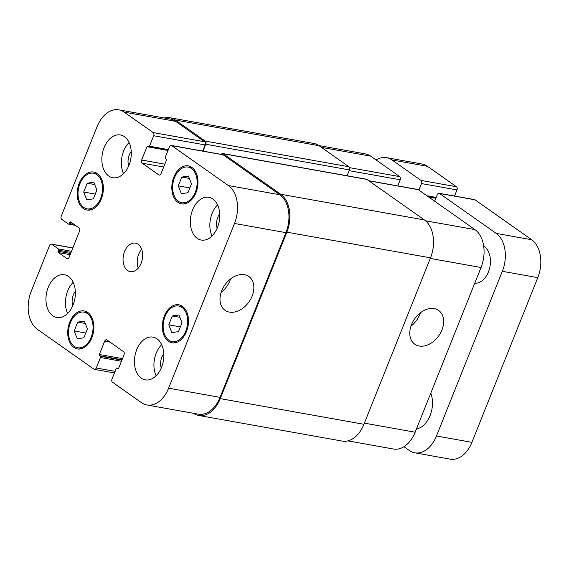 <?xml version="1.0" encoding="UTF-8"?>
<svg xmlns="http://www.w3.org/2000/svg" width="569" height="569" viewBox="0 0 569 569"><rect width="100%" height="100%" fill="white"/><g stroke="black" fill="none" stroke-linecap="round" stroke-linejoin="round"><path stroke-width="0.85" d="M430.783 393.158A22.916 15.242 100.1 0 1 430.093 415.576A22.916 15.242 100.1 0 1 416.494 428.891M483.693 246.178A19.303 12.838 100.1 0 1 488.451 271.89A19.303 12.838 100.1 0 1 474.766 283.198M414.765 452.824L450.243 459.162A28.955 19.254 -79.9 0 0 471.921 442.348L537.797 277.644A28.955 19.254 -79.9 0 0 531.695 239.741L475.008 199.804A2.411 1.607 -79.9 0 0 474.56 199.619L439.083 193.282A2.411 1.607 100.1 0 1 439.538 193.474L496.218 233.404A28.955 19.254 100.1 0 1 502.327 271.306L436.451 436.01A28.955 19.254 100.1 0 1 414.765 452.824A28.955 19.254 100.1 0 1 409.374 450.534L403.947 446.715M454.539 196.042L456.992 189.911A2.411 1.607 -79.9 0 0 456.48 186.753L427.447 166.304A28.955 19.254 -79.9 0 0 422.056 164.014L386.586 157.677A28.955 19.254 100.1 0 1 391.977 159.967L421.01 180.416A2.411 1.607 100.1 0 1 421.515 183.581L418.898 190.124M434.659 201.227L437.276 194.683A2.411 1.607 100.1 0 1 439.083 193.282M376.123 159.989A28.955 19.254 100.1 0 1 386.586 157.677M419.232 346.023A20.669 14.737 -54.8 0 1 414.815 344.209A20.669 14.737 -54.8 0 1 414.666 318.825A20.669 14.737 -54.8 0 1 438.621 310.418A20.669 14.737 -54.8 0 1 440.513 332.986A20.669 14.737 -54.8 0 1 419.232 346.023M410.932 326.222A20.669 14.737 125.2 0 0 420.377 312.822M229.449 312.125A20.669 14.737 -54.8 0 1 225.032 310.311A20.669 14.737 -54.8 0 1 224.883 284.927A20.669 14.737 -54.8 0 1 248.838 276.52A20.669 14.737 -54.8 0 1 250.73 299.088A20.669 14.737 -54.8 0 1 229.449 312.125M221.149 292.324A20.669 14.737 125.2 0 0 230.594 278.924M141.631 249.229A14.474 9.63 -79.9 0 0 138.26 268.127M141.148 263.255A14.474 9.63 100.1 0 1 130.308 271.662A14.474 9.63 100.1 0 1 123.373 255.723A14.474 9.63 100.1 0 1 135.394 243.162A14.474 9.63 100.1 0 1 141.148 263.255M178.296 185.885L181.824 177.059L188.431 176.056L191.504 183.879L187.969 192.706L181.369 193.709L178.296 185.885L189.875 187.955M181.824 177.059L189.356 178.403M83.686 192.038L87.213 183.204L93.821 182.201L96.894 190.025L93.366 198.851L86.758 199.854L83.686 192.038L95.265 194.1M87.213 183.204L94.746 184.548M74.198 330.952L77.733 322.118L84.333 321.115L87.406 328.939L83.878 337.766L77.27 338.768L74.198 330.952L85.777 333.014M77.733 322.118L85.258 323.462M168.808 324.799L172.336 315.973L178.943 314.97L182.016 322.794L178.488 331.62L171.881 332.623L168.808 324.799L180.387 326.869M172.336 315.973L179.868 317.317M91.175 337.246A18.094 12.034 -79.9 0 0 83.984 312.132A18.094 12.034 -79.9 0 0 68.956 327.829A18.094 12.034 -79.9 0 0 77.619 347.759A18.094 12.034 -79.9 0 0 91.175 337.246M91.865 337.737A19.303 12.838 100.1 0 1 77.412 348.946A19.303 12.838 100.1 0 1 68.166 327.687A19.303 12.838 100.1 0 1 84.198 310.944A19.303 12.838 100.1 0 1 91.865 337.737M100.656 198.332A18.094 12.034 -79.9 0 0 93.472 173.218A18.094 12.034 -79.9 0 0 78.444 188.915A18.094 12.034 -79.9 0 0 87.107 208.844A18.094 12.034 -79.9 0 0 100.656 198.332M101.353 198.823A19.303 12.838 100.1 0 1 86.893 210.032A19.303 12.838 100.1 0 1 77.654 188.773A19.303 12.838 100.1 0 1 93.686 172.03A19.303 12.838 100.1 0 1 101.353 198.823M195.267 192.187A18.094 12.034 -79.9 0 0 188.083 167.073A18.094 12.034 -79.9 0 0 173.054 182.77A18.094 12.034 -79.9 0 0 181.717 202.699A18.094 12.034 -79.9 0 0 195.267 192.187M195.956 192.678A19.303 12.838 100.1 0 1 181.504 203.887A19.303 12.838 100.1 0 1 172.265 182.628A19.303 12.838 100.1 0 1 188.289 165.885A19.303 12.838 100.1 0 1 195.956 192.678M185.779 331.101A18.094 12.034 -79.9 0 0 178.595 305.987A18.094 12.034 -79.9 0 0 163.566 321.684A18.094 12.034 -79.9 0 0 172.229 341.613A18.094 12.034 -79.9 0 0 185.779 331.101M186.476 331.592A19.303 12.838 100.1 0 1 172.016 342.794A19.303 12.838 100.1 0 1 162.777 321.542A19.303 12.838 100.1 0 1 178.808 304.799A19.303 12.838 100.1 0 1 186.476 331.592M67.626 313.434A21.714 14.438 100.1 0 1 73.181 282.338M75.321 291.349A11.864 7.888 -79.9 0 0 73.365 294.842A11.864 7.888 -79.9 0 0 72.754 305.724M73.095 304.913A21.714 14.438 100.1 0 1 56.836 317.523A21.714 14.438 100.1 0 1 46.438 293.604A21.714 14.438 100.1 0 1 64.468 274.77A21.714 14.438 100.1 0 1 73.095 304.913M161.575 367.247A21.714 14.438 100.1 0 1 145.315 379.857A21.714 14.438 100.1 0 1 134.917 355.945A21.714 14.438 100.1 0 1 152.954 337.111A21.714 14.438 100.1 0 1 161.575 367.247M156.112 375.775A21.714 14.438 100.1 0 1 161.667 344.679M163.808 353.69A11.864 7.888 -79.9 0 0 161.845 357.176A11.864 7.888 -79.9 0 0 161.24 368.058M212.031 235.971A21.714 14.438 100.1 0 1 217.586 204.876M219.726 213.887A11.864 7.888 -79.9 0 0 217.763 217.379A11.864 7.888 -79.9 0 0 217.159 228.254M217.493 227.444A21.714 14.438 100.1 0 1 201.234 240.054A21.714 14.438 100.1 0 1 190.835 216.142A21.714 14.438 100.1 0 1 208.873 197.308A21.714 14.438 100.1 0 1 217.493 227.444M129.014 165.11A21.714 14.438 100.1 0 1 112.747 177.72A21.714 14.438 100.1 0 1 102.349 153.808A21.714 14.438 100.1 0 1 120.386 134.967A21.714 14.438 100.1 0 1 129.014 165.11M123.544 173.637A21.714 14.438 100.1 0 1 129.099 142.535M131.24 151.546A11.864 7.888 -79.9 0 0 129.277 155.038A11.864 7.888 -79.9 0 0 128.672 165.92M171.71 145.636A2.411 1.607 -79.9 0 0 171.262 145.444A2.411 1.607 -79.9 0 0 169.455 146.845L165.259 157.328A0.967 0.64 -79.9 0 0 165.465 158.595L166.155 159.078A0.967 0.64 100.1 0 1 166.361 160.344L161.027 173.666A2.411 1.607 100.1 0 1 159.22 175.067A2.411 1.607 100.1 0 1 158.772 174.875L142.186 163.189A2.411 1.607 100.1 0 1 141.674 160.031L147.001 146.71A0.967 0.64 100.1 0 1 147.904 146.226L148.601 146.71A0.967 0.64 -79.9 0 0 149.498 146.226L153.694 135.742A2.411 1.607 -79.9 0 0 153.189 132.584L124.149 112.129A28.955 19.254 -79.9 0 0 118.757 109.838A28.955 19.254 -79.9 0 0 97.079 126.652L61.253 216.213A2.411 1.607 -79.9 0 0 61.765 219.371L68.401 224.044A0.967 0.64 -79.9 0 0 69.304 223.56L69.738 222.472A0.967 0.64 100.1 0 1 70.641 221.988L79.077 227.927A2.411 1.607 100.1 0 1 79.582 231.085L69.098 257.302A2.411 1.607 100.1 0 1 67.291 258.703A2.411 1.607 100.1 0 1 66.843 258.511L58.408 252.572A0.967 0.64 100.1 0 1 58.209 251.306L58.643 250.211A0.967 0.64 -79.9 0 0 58.436 248.952L51.8 244.272A2.411 1.607 -79.9 0 0 51.352 244.087A2.411 1.607 -79.9 0 0 49.546 245.488L31.203 291.356A28.955 19.254 -79.9 0 0 37.305 329.259L93.992 369.196A2.411 1.607 -79.9 0 0 94.44 369.381A2.411 1.607 -79.9 0 0 96.246 367.979L100.443 357.496A0.967 0.64 -79.9 0 0 100.236 356.237L99.547 355.746A0.967 0.64 100.1 0 1 99.34 354.487L104.675 341.158A2.411 1.607 100.1 0 1 106.481 339.757A2.411 1.607 100.1 0 1 106.929 339.949L123.516 351.635A2.411 1.607 100.1 0 1 124.028 354.793L118.701 368.122A0.967 0.64 100.1 0 1 117.797 368.605L117.107 368.115A0.967 0.64 -79.9 0 0 116.204 368.598L112.008 379.089A2.411 1.607 -79.9 0 0 112.52 382.247L141.553 402.696A28.955 19.254 -79.9 0 0 146.944 404.986A28.955 19.254 -79.9 0 0 168.623 388.172L234.506 223.468A28.955 19.254 -79.9 0 0 228.397 185.565L171.71 145.636L223.148 154.818L279.834 194.754A28.955 19.254 100.1 0 1 285.937 232.657L220.061 397.361A28.955 19.254 100.1 0 1 198.382 414.175L146.944 404.986M347.879 440.875L393.485 449.019A28.955 19.254 -79.9 0 0 415.164 432.212L481.04 267.508A28.955 19.254 -79.9 0 0 474.937 229.606L418.251 189.669A2.411 1.607 -79.9 0 0 417.802 189.477L368.733 180.714M397.781 185.907L400.235 179.776A2.411 1.607 -79.9 0 0 399.723 176.618L370.689 156.162A28.955 19.254 -79.9 0 0 365.298 153.879L318.86 145.579M171.262 145.444L222.699 154.633A2.411 1.607 100.1 0 1 223.148 154.818M118.757 109.838L170.195 119.028A28.955 19.254 100.1 0 1 175.586 121.318L204.62 141.766A2.411 1.607 100.1 0 1 205.132 144.924L202.678 151.055M221.277 154.377A2.411 1.607 100.1 0 1 222.771 153.559A2.411 1.607 100.1 0 1 223.219 153.751L280.737 194.271A28.955 19.254 100.1 0 1 286.84 232.173L220.267 398.627A28.955 19.254 100.1 0 1 198.581 415.434A28.955 19.254 100.1 0 1 193.382 413.279M164.363 117.982A28.955 19.254 100.1 0 1 169.989 117.762A28.955 19.254 100.1 0 1 175.387 120.052L205.245 141.091A2.411 1.607 100.1 0 1 205.758 144.249L203.012 151.112M198.581 415.434L342.254 441.096A28.955 19.254 -79.9 0 0 363.932 424.289L430.513 257.835A28.955 19.254 -79.9 0 0 424.403 219.933L366.891 179.413A2.411 1.607 -79.9 0 0 366.436 179.221L222.771 153.559M347.083 175.764L349.423 169.911A2.411 1.607 -79.9 0 0 348.918 166.753L319.053 145.714A28.955 19.254 -79.9 0 0 313.661 143.424L169.989 117.762M428.685 197.016L435.833 198.297M426.921 195.779L436.181 197.429M421.515 183.581L456.992 189.911M421.01 180.416L456.48 186.753M391.977 159.967L427.447 166.304M436.451 436.01L471.921 442.348M502.327 271.306L537.797 277.644M496.218 233.404L531.695 239.741M439.538 193.474L475.008 199.804M159.711 175.046L158.772 174.875M163.687 167.03L142.186 163.189M164.832 164.171L141.674 160.031M168.011 150.458L147.001 146.71M168.353 149.59L149.498 146.226M205.132 144.924L153.694 135.742M204.62 141.766L153.189 132.584M175.586 121.318L124.149 112.129M74.091 224.421L69.304 223.56M71.872 222.849L69.738 222.472M67.782 258.675L66.843 258.511M70.151 254.663L58.408 252.572M70.613 253.518L58.209 251.306M71.047 252.43L58.643 250.211M71.509 251.285L58.436 248.952M72.811 248.027L51.8 244.272M115.102 371.351L96.246 367.979M121.446 361.251L100.443 357.496M121.901 360.106L100.236 356.237M122.499 358.619L99.34 354.487M122.036 359.764L99.547 355.746M109.995 342.111L104.675 341.158M118.167 368.669L117.797 368.605M118.558 368.378L117.107 368.115M220.061 397.361L168.623 388.172M285.937 232.657L234.506 223.468M279.834 194.754L228.397 185.565M368.947 180.864L418.251 189.669M349.131 170.65L400.235 179.776M349.537 167.656L399.723 176.618M321.385 147.357L370.689 156.162M364.388 423.144L415.164 432.212M430.271 258.433L481.04 267.508M425.491 220.772L474.937 229.606M280.737 194.271L424.403 219.933M430.513 257.835L286.84 232.173M223.219 153.751L366.891 179.413M205.758 144.249L349.423 169.911M205.245 141.091L348.918 166.753M175.387 120.052L319.053 145.714M220.267 398.627L363.932 424.289M428.229 196.703L435.925 198.076M88.38 312.914L83.984 312.132M82.021 348.541L77.619 347.759M97.868 174L93.472 173.218M91.502 209.627L87.107 208.844M192.478 167.855L188.083 167.073M186.113 203.482L181.717 202.699M182.99 306.769L178.595 305.987M176.632 342.396L172.229 341.613M148.779 146.788L168.097 150.237M68.579 224.122L75.407 225.345M51.352 244.087L72.853 247.92M94.44 369.381L114.461 372.958M116.922 368.043L118.587 368.335"/></g></svg>

